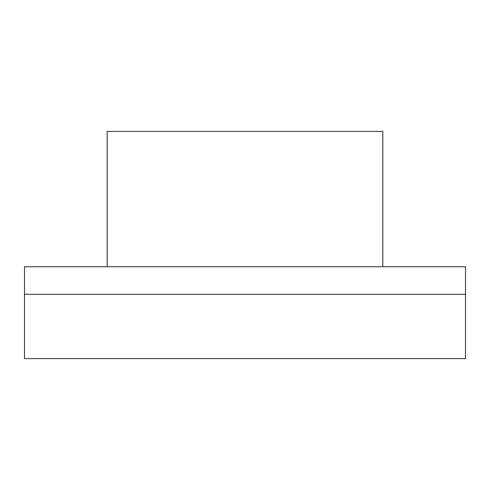 <?xml version="1.0" encoding="UTF-8"?>
<svg xmlns="http://www.w3.org/2000/svg" width="490" height="490" viewBox="0 0 490 490"><rect width="100%" height="100%" fill="white"/><g stroke="black" fill="none" stroke-linecap="round" stroke-linejoin="round"><path stroke-width="0.73" d="M465.5 294.288L465.5 266.725L24.5 266.725L24.5 358.6L465.5 358.6L465.5 294.288L24.5 294.288M107.188 266.725L107.188 131.4L382.812 131.4L382.812 266.725"/></g></svg>
